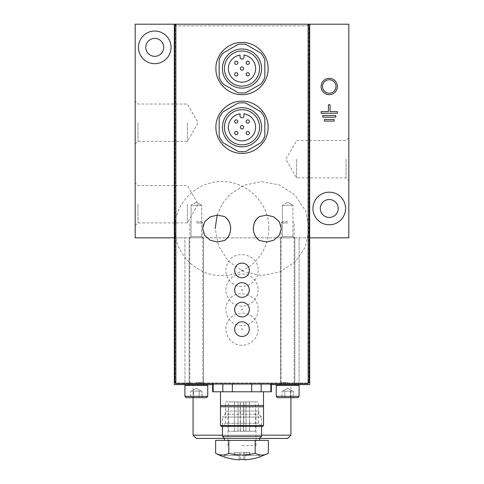 <?xml version="1.0" encoding="UTF-8"?>
<svg xmlns="http://www.w3.org/2000/svg" width="484" height="484" viewBox="0 0 484 484"><rect width="100%" height="100%" fill="white"/><g stroke="black" fill="none" stroke-linecap="round" stroke-linejoin="round"><path stroke-width="0.36" stroke-dasharray="2.42 1.81" d="M242 277.792C251.456 278.227 251.468 262.679 242 263.114C232.526 262.679 232.55 278.246 242 277.792M242 316.935C251.456 317.371 251.468 301.816 242 302.258C232.526 301.816 232.55 317.383 242 316.935M242 336.501C251.456 336.937 251.468 321.388 242 321.824C232.526 321.388 232.55 336.955 242 336.501M242 297.364C251.456 297.799 251.468 282.245 242 282.686C232.526 282.245 232.55 297.811 242 297.364M220.474 405.489L220.474 406.79L263.526 406.79L263.526 405.489L220.474 405.489L220.474 391.786L263.526 391.786L220.474 391.786M263.526 405.489L263.526 391.786M271.355 391.786L212.645 391.786M232.35 391.786L232.35 383.637L222.815 383.637L261.185 383.637L232.35 383.637M222.815 391.786L222.815 383.637L212.645 383.637L222.815 383.637M251.65 391.786L251.65 383.637M261.185 391.786L261.185 383.637L271.355 383.637L261.185 383.637M213.166 391.786L213.166 383.637M270.834 391.786L270.834 383.637M307.721 24.2L176.279 24.2A1.633 1.633 0 0 0 174.645 25.834L174.645 382.003A1.633 1.633 0 0 0 176.279 383.637L307.721 383.637A1.633 1.633 0 0 0 309.355 382.003L309.355 25.834A1.633 1.633 0 0 0 307.721 24.2M174.319 24.2L174.319 384.611L184.918 384.611L184.918 237.838L174.319 237.838M309.681 237.838L184.918 237.838L184.918 384.611L309.681 384.611L309.681 24.2M145.781 47.359A8.972 8.972 0 0 0 159.236 55.128A8.972 8.972 0 0 0 159.236 39.591A8.972 8.972 0 0 0 145.781 47.359M320.281 208.483A8.972 8.972 0 0 0 333.736 216.251A8.972 8.972 0 0 0 333.736 200.715A8.972 8.972 0 0 0 320.281 208.483M135.181 24.2L348.819 24.2L348.819 237.838L135.181 237.838L135.181 24.2M348.819 159.23L348.819 180.689L348.819 159.23M135.181 204.242L135.181 225.701L135.181 204.242M135.181 122.7L135.181 144.159L135.181 122.7M299.082 384.611L299.082 237.838L299.082 384.611M189.159 384.611L203.51 384.611L189.159 384.611L203.51 384.611L189.159 384.611L189.159 237.838L203.51 237.838L189.159 237.838L203.51 237.838L189.159 237.838L189.159 384.611M280.49 384.611L294.841 384.611L280.49 384.611L294.841 384.611L280.49 384.611L280.49 237.838L294.841 237.838L280.49 237.838L294.841 237.838L280.49 237.838L280.49 384.611M193.074 384.611L290.926 384.611L193.074 384.611L193.074 397.66M212.645 384.611L271.355 384.611M224.431 438.431L259.569 438.431M287.665 438.431L196.335 438.431M222.428 435.17L261.572 435.17M290.926 435.17L193.074 435.17M189.813 237.838L202.863 237.838L189.813 237.838L202.863 237.838L189.813 237.838L191.047 236.603L201.622 236.603L191.047 236.603L191.047 205.222L201.622 205.222L191.047 205.222L201.622 205.222L191.047 205.222L191.047 236.603L201.622 236.603L191.047 236.603L189.813 237.838M196.335 202.167L201.622 205.222L196.335 202.167L191.047 205.222L196.335 202.167M281.137 237.838L294.187 237.838L281.137 237.838L294.187 237.838L281.137 237.838L282.378 236.603L292.953 236.603L282.378 236.603L282.378 205.222L292.953 205.222L282.378 205.222L292.953 205.222L282.378 205.222L282.378 236.603L292.953 236.603L282.378 236.603L281.137 237.838M287.665 202.167L292.953 205.222L287.665 202.167L282.378 205.222L287.665 202.167M308.865 381.35L308.865 27.461A1.633 1.633 0 0 0 307.231 25.834L176.769 25.834A1.633 1.633 0 0 0 175.135 27.461L175.135 381.35A1.633 1.633 0 0 0 176.769 382.983L307.231 382.983A1.633 1.633 0 0 0 308.865 381.35L308.865 27.461A1.633 1.633 0 0 0 307.231 25.834L176.769 25.834A1.633 1.633 0 0 0 175.135 27.461L175.135 381.35A1.633 1.633 0 0 0 176.769 382.983L307.231 382.983A1.633 1.633 0 0 0 308.865 381.35M225.52 401.901L258.48 401.901L225.52 401.901L225.52 423.27L258.48 423.27L225.52 423.27L222.428 426.362L261.572 426.362L222.428 426.362L222.428 417.063L261.572 417.063L222.428 417.063L225.205 414.292L258.795 414.292L225.205 414.292L225.205 411.031L258.795 411.031L225.205 411.031M243.627 401.901L228.629 401.901L255.37 401.901L243.627 401.901L243.627 431.256L243.627 401.901L243.633 431.256L255.37 431.256L255.37 401.901M262.709 426.362L221.291 426.362M263.526 425.545L220.474 425.545M243.633 431.256L240.367 431.256L240.373 401.901L240.373 431.256L228.629 431.256L255.37 431.256M236.234 431.256L234.438 431.256L236.234 431.256M236.234 401.901L234.438 401.901L236.234 401.901M247.766 431.256L249.562 431.256L247.766 431.256M247.766 401.901L249.562 401.901L247.766 401.901M242 431.256L240.203 431.256L242 431.256M242 401.901L240.203 401.901L242 401.901M216.015 129.664A26.094 26.094 0 0 0 217.534 136.331M217.897 137.262A26.094 26.094 0 0 0 223.554 145.72M223.802 145.968A26.094 26.094 0 0 0 231.721 151.25M232.005 151.371A26.094 26.094 0 0 0 241.988 153.361M242.067 153.361A26.094 26.094 0 0 0 251.958 151.389M251.97 151.383A26.094 26.094 0 0 0 268.094 127.359M268.094 127.28A26.094 26.094 0 0 0 266.109 117.297M266.043 117.128A26.094 26.094 0 0 0 260.471 108.833M260.41 108.773A26.094 26.094 0 0 0 252.352 103.316M252.019 103.177A26.094 26.094 0 0 0 242.024 101.174M241.976 101.174A26.094 26.094 0 0 0 232.114 103.122M232.03 103.159A26.094 26.094 0 0 0 223.566 108.803M217.903 117.255A26.094 26.094 0 0 0 215.906 127.268M238.188 103.104L222.979 111.889A24.46 24.46 0 0 0 219.167 118.483L219.167 136.052A24.46 24.46 0 0 0 222.979 142.647L238.188 151.431A24.46 24.46 0 0 0 245.811 151.431L261.021 142.647A24.46 24.46 0 0 0 264.833 136.052L264.833 118.483A24.46 24.46 0 0 0 261.021 111.889L245.811 103.104A24.46 24.46 0 0 0 238.188 103.104M216.015 70.954A26.094 26.094 0 0 0 217.534 77.621M217.897 78.553A26.094 26.094 0 0 0 223.554 87.011M223.802 87.253A26.094 26.094 0 0 0 231.721 92.541M232.005 92.662A26.094 26.094 0 0 0 241.988 94.652M242.067 94.652A26.094 26.094 0 0 0 251.958 92.68M251.97 92.668A26.094 26.094 0 0 0 260.44 87.017M260.459 86.999A26.094 26.094 0 0 0 268.094 68.649M268.094 68.571A26.094 26.094 0 0 0 266.109 58.588M266.043 58.419A26.094 26.094 0 0 0 260.471 50.124M260.41 50.064A26.094 26.094 0 0 0 252.352 44.607M252.019 44.461A26.094 26.094 0 0 0 242.024 42.465M241.976 42.465A26.094 26.094 0 0 0 232.114 44.407M232.03 44.443A26.094 26.094 0 0 0 223.566 50.094M217.903 58.54A26.094 26.094 0 0 0 215.906 68.559M238.188 44.395L222.979 53.18A24.46 24.46 0 0 0 219.167 59.774L219.167 77.343A24.46 24.46 0 0 0 222.979 83.938L238.188 92.722A24.46 24.46 0 0 0 245.811 92.722L261.021 83.938A24.46 24.46 0 0 0 264.833 77.343L264.833 59.774A24.46 24.46 0 0 0 261.021 53.18L245.811 44.395A24.46 24.46 0 0 0 238.188 44.395M222.428 127.268A19.572 19.572 0 0 0 251.783 144.214A19.572 19.572 0 0 0 251.783 110.322A19.572 19.572 0 0 0 222.428 127.268M224.431 127.268A17.569 17.569 0 0 0 250.785 142.484A17.569 17.569 0 0 0 250.785 112.052A17.569 17.569 0 0 0 224.431 127.268M240.046 113.794A13.619 13.619 0 0 0 230.547 134.637A13.619 13.619 0 0 0 253.453 134.637A13.619 13.619 0 0 0 243.954 113.794L243.954 115.851A1.954 1.954 0 0 1 242 117.812A1.954 1.954 0 0 1 240.046 115.851L240.046 113.794M236.234 134.667A1.633 1.633 0 0 0 237.644 132.217A1.633 1.633 0 0 0 234.825 132.217A1.633 1.633 0 0 0 236.234 134.667M247.766 134.667A1.633 1.633 0 0 0 249.175 132.217A1.633 1.633 0 0 0 246.356 132.217A1.633 1.633 0 0 0 247.766 134.667M242 128.901A1.633 1.633 0 0 0 243.41 126.451A1.633 1.633 0 0 0 240.59 126.451A1.633 1.633 0 0 0 242 128.901M247.766 123.136A1.633 1.633 0 0 0 249.175 120.685A1.633 1.633 0 0 0 246.356 120.685A1.633 1.633 0 0 0 247.766 123.136M236.234 123.136A1.633 1.633 0 0 0 237.644 120.685A1.633 1.633 0 0 0 234.825 120.685A1.633 1.633 0 0 0 236.234 123.136M222.428 68.559A19.572 19.572 0 0 0 251.783 85.505A19.572 19.572 0 0 0 251.783 51.613A19.572 19.572 0 0 0 222.428 68.559M224.431 68.559A17.569 17.569 0 0 0 250.785 83.774A17.569 17.569 0 0 0 250.785 53.343A17.569 17.569 0 0 0 224.431 68.559M240.046 55.085A13.619 13.619 0 0 0 230.547 75.927A13.619 13.619 0 0 0 253.453 75.927A13.619 13.619 0 0 0 243.954 55.085L243.954 57.142A1.954 1.954 0 0 1 242 59.102A1.954 1.954 0 0 1 240.046 57.142L240.046 55.085M236.234 75.958A1.633 1.633 0 0 0 237.644 73.507A1.633 1.633 0 0 0 234.825 73.507A1.633 1.633 0 0 0 236.234 75.958M247.766 75.958A1.633 1.633 0 0 0 249.175 73.507A1.633 1.633 0 0 0 246.356 73.507A1.633 1.633 0 0 0 247.766 75.958M242 70.192A1.633 1.633 0 0 0 243.41 67.742A1.633 1.633 0 0 0 240.59 67.742A1.633 1.633 0 0 0 242 70.192M247.766 64.42A1.633 1.633 0 0 0 249.175 61.976A1.633 1.633 0 0 0 246.356 61.976A1.633 1.633 0 0 0 247.766 64.42M236.234 64.42A1.633 1.633 0 0 0 237.644 61.976A1.633 1.633 0 0 0 234.825 61.976A1.633 1.633 0 0 0 236.234 64.42M312.942 208.483A16.311 16.311 0 0 0 337.402 222.604A16.311 16.311 0 0 0 337.402 194.362A16.311 16.311 0 0 0 312.942 208.483M322.507 86.497A6.74 6.74 0 0 0 332.623 92.335A6.74 6.74 0 0 0 332.623 80.659A6.74 6.74 0 0 0 322.507 86.497M138.442 47.359A16.311 16.311 0 0 0 162.902 61.48A16.311 16.311 0 0 0 162.902 33.233A16.311 16.311 0 0 0 138.442 47.359M187.368 122.7L187.368 141.364L187.368 122.7M137.97 122.7L137.97 141.364L137.97 122.7M346.03 159.23L346.03 177.894L346.03 159.23M296.632 159.23L296.632 177.894L296.632 159.23M187.368 204.242L187.368 222.906L187.368 204.242M137.97 204.242L137.97 222.906L137.97 204.242M334.141 121.073L334.141 119.439L324.359 119.439L324.359 121.073L334.141 121.073M335.775 117.158L335.775 115.525L322.725 115.525L322.725 117.158L335.775 117.158M337.402 113.244L337.402 111.61L330.064 111.61L330.064 104.762L328.436 104.762L328.436 111.61L321.098 111.61L321.098 113.244L337.402 113.244M206.989 384.611L185.687 384.611L206.989 384.611L185.687 384.611L206.989 384.611L207.751 385.379L207.751 396.354L184.918 396.354L207.751 396.354L206.45 397.66L186.225 397.66M193.509 397.66L199.16 397.66L190.69 397.66L193.509 397.66L193.509 391.132L190.69 391.132L190.69 397.66L190.69 391.132L193.509 391.132L193.509 397.66L193.509 391.132L196.335 391.132L191.446 391.132L199.16 391.132L199.16 397.66L201.985 397.66L199.16 397.66L199.16 391.132L196.335 391.132L201.985 391.132L201.985 397.66L201.985 391.132L190.69 391.132L193.509 391.132L193.509 397.66M196.335 384.611L204 384.611L196.335 384.611M196.335 382.656L202.863 382.656L196.335 382.656M196.335 222.93L202.863 222.93L196.335 222.93M196.335 221.527L201.459 221.527L196.335 221.527M207.751 385.379L184.918 385.379L207.751 385.379L184.918 385.379L185.687 384.611M196.335 388.313L191.446 391.132L192.1 391.132L191.446 391.132L196.335 388.313L201.229 391.132L200.576 391.132L201.985 391.132L199.16 391.132L199.16 397.66L199.16 391.132L193.509 391.132L201.229 391.132L196.335 388.313M193.437 397.66L190.763 397.66L193.437 397.66M193.661 397.66L199.015 397.66L193.661 397.66M199.233 397.66L201.913 397.66L199.233 397.66M207.751 396.354L184.918 396.354L184.918 385.379M196.335 391.132L200.576 391.132L196.335 391.132M297.775 397.66L277.55 397.66L297.775 397.66L277.55 397.66L276.249 396.354L299.082 396.354L276.249 396.354L276.249 385.379L299.082 385.379L276.249 385.379L299.082 385.379L298.313 384.611L277.011 384.611L298.313 384.611M284.84 397.66L290.491 397.66L282.015 397.66L284.84 397.66L284.84 391.132L282.015 391.132L282.015 397.66L282.015 391.132L284.84 391.132L284.84 397.66L284.84 391.132L287.665 391.132L282.771 391.132L290.491 391.132L290.491 397.66L293.31 397.66L290.491 397.66L290.491 391.132L287.665 391.132L293.31 391.132L293.31 397.66L293.31 391.132L282.015 391.132L284.84 391.132L284.84 397.66M287.665 384.611L280 384.611L287.665 384.611M287.665 382.656L281.137 382.656L287.665 382.656M287.665 222.93L281.137 222.93L287.665 222.93M287.665 221.527L282.541 221.527L287.665 221.527M287.665 388.313L282.771 391.132L283.424 391.132L282.771 391.132L287.665 388.313L292.554 391.132L291.9 391.132L293.31 391.132L290.491 391.132L290.491 397.66L290.491 391.132L284.84 391.132L292.554 391.132L287.665 388.313M284.767 397.66L282.087 397.66L284.767 397.66M284.985 397.66L290.339 397.66L284.985 397.66M290.563 397.66L293.237 397.66L290.563 397.66M276.249 396.354L299.082 396.354L299.082 385.379M287.665 391.132L283.424 391.132L287.665 391.132M215.634 453.29A50.53 25.265 90 0 0 228.817 453.29A50.53 50.53 0 0 0 255.183 453.29A50.53 25.265 -90 0 0 268.366 453.29M243.47 459.473L243.47 452.486L240.53 452.486L244.777 452.486L243.47 452.486L243.47 459.473A55.255 25.942 -90 0 0 244.747 459.685A55.376 0.968 -90 0 0 244.771 459.8A55.364 55.364 0 0 0 259.612 456.993L259.612 457.084M240.53 459.473L240.53 452.486L239.223 452.486L239.253 459.685A55.255 25.942 90 0 0 240.53 459.473L240.53 452.486L239.253 452.486L239.253 459.685A55.376 0.968 90 0 1 239.229 459.8L239.223 455.39L239.229 459.8A55.364 55.364 0 0 1 224.388 456.993L224.388 457.084M239.223 452.486L239.229 455.39L224.388 455.39L224.388 456.993L224.388 455.39L239.229 455.39L239.223 452.486L237.257 452.486L237.257 455.39L237.257 452.486L233.978 452.486L239.223 452.486M244.771 455.39L244.771 459.8L244.771 455.39L259.612 455.39L244.771 455.39L244.777 452.486L244.777 455.39M244.747 452.486L244.747 459.685L244.747 452.486M242 440.386L259.569 440.386L242 440.386M268.366 440.386L215.634 440.386M259.569 438.31L224.431 438.31M261.572 436.308L222.428 436.308M242 411.031L256.024 411.031L242 411.031M242 445.607L256.024 445.607L242 445.607M228.817 440.386L228.817 453.29M255.183 440.386L255.183 453.29M244.777 452.486L246.743 452.486L246.743 455.39L246.743 452.486L250.022 452.486L244.777 452.486M259.612 455.39L259.612 456.993L259.612 455.39M241.546 329.162A0.454 0.454 0 0 1 242.224 328.769A0.454 0.454 0 0 1 242.224 329.556A0.454 0.454 0 0 1 241.546 329.162M241.546 309.597A0.454 0.454 0 0 1 242.224 309.203A0.454 0.454 0 0 1 242.224 309.99A0.454 0.454 0 0 1 241.546 309.597M241.546 290.025A0.454 0.454 0 0 1 242.224 289.632A0.454 0.454 0 0 1 242.224 290.418A0.454 0.454 0 0 1 241.546 290.025M241.546 270.453A0.454 0.454 0 0 1 242.224 270.06A0.454 0.454 0 0 1 242.224 270.846A0.454 0.454 0 0 1 241.546 270.453M234.861 452.486L234.861 455.39L234.861 452.486M249.139 452.486L249.139 455.39L249.139 452.486M290.926 397.66L290.926 384.611M203.51 384.611L203.51 237.838L203.51 384.611M201.622 236.603L202.863 237.838L201.622 236.603L201.622 205.222L201.622 236.603M294.841 384.611L294.841 237.838L294.841 384.611M292.953 236.603L294.187 237.838L292.953 236.603L292.953 205.222L292.953 236.603M258.795 411.031L258.795 414.292L261.572 417.063L261.572 426.362L258.48 423.27L258.48 401.901M228.629 431.256L228.629 401.901M238.025 431.256L238.025 401.901L238.025 431.256M234.438 431.256L234.438 401.901L234.438 431.256M249.562 431.256L249.562 401.901L249.562 431.256M245.975 431.256L245.975 401.901L245.975 431.256M243.797 431.256L243.797 401.901M240.203 431.256L240.203 401.901M240.367 431.256L240.367 401.901M258.081 329.162C258.444 339.278 247.711 347.609 238.001 344.741C228.109 342.575 222.719 330.106 227.91 321.418C232.465 312.38 245.884 310.25 253.011 317.444C256.314 320.65 258.008 324.558 258.081 329.162M258.081 309.597C258.444 319.712 247.711 328.037 238.001 325.169C228.581 323.185 222.797 311.285 227.674 302.294C234.655 286.722 259.733 294.381 258.081 309.597M258.081 290.025C258.444 300.141 247.711 308.465 238.001 305.598C228.109 303.432 222.719 290.969 227.91 282.275C232.465 273.236 245.884 271.113 253.011 278.3C256.314 281.513 258.008 285.415 258.081 290.025M258.081 270.453C258.444 280.569 247.711 288.894 238.001 286.032C227.952 283.624 223.148 271.657 227.45 263.605C233.839 247.893 259.406 254.427 258.081 270.453M268.808 228.545C269.189 254.62 246.096 276.049 222.416 275.469C197.557 276.654 173.647 253.84 174.942 227.153C174.893 203.092 196.921 180.853 222.404 181.621C247.826 181.385 269.54 204.194 268.808 228.545M217.159 215.108L222.017 204.181L229.476 194.834L244.263 185.148L261.584 181.621L279.679 185.015L295.071 195.106L305.7 211.06L309.058 229.93L305.162 247.306L295.077 261.977L279.685 272.068L261.596 275.469L243.591 271.651L228.436 261.209L218.629 246.168L215.192 228.545M135.181 144.159L137.97 141.364L187.368 141.364L198.144 122.7L187.368 104.036L137.97 104.036L135.181 101.247M348.819 137.777L346.03 140.566L296.632 140.566L285.856 159.23L296.632 177.894L346.03 177.894L348.819 180.689M135.181 225.701L137.97 222.906L187.368 222.906L198.144 204.242L187.368 185.578L137.97 185.578L135.181 182.789M189.813 382.656L188.669 384.611L189.813 382.656L189.813 222.93L191.216 221.527L189.813 222.93L189.813 382.656M202.863 382.656L204 384.611L202.863 382.656L202.863 222.93L201.459 221.527L202.863 222.93L202.863 382.656M281.137 382.656L280 384.611L281.137 382.656L281.137 222.93L282.541 221.527L281.137 222.93L281.137 382.656M294.187 382.656L295.331 384.611L294.187 382.656L294.187 222.93L292.784 221.527L294.187 222.93L294.187 382.656M277.011 384.611L276.249 385.379M256.024 445.607L256.024 411.031M227.976 445.607L227.976 411.031M233.978 452.486L233.978 455.39M250.022 452.486L250.022 455.39"/><path stroke-width="0.73" d="M259.466 216.572C251.317 221.89 251.299 235.17 259.466 240.512A14.677 14.568 -90 0 1 259.466 216.572L266.642 215.102L273.714 216.826L279.201 221.587L281.367 228.545L279.201 235.502L273.69 240.27L266.605 241.982L259.466 240.512M215.906 68.559L215.906 68.559C215.561 82.528 228.049 94.991 241.988 94.652C255.927 95.015 268.445 82.51 268.094 68.571C268.445 54.631 255.988 42.132 242.024 42.465C228.055 42.12 215.58 54.553 215.906 68.559A26.094 26.094 0 0 0 216.015 70.954M307.721 24.2L309.355 25.834L309.355 382.003L307.721 383.637L175.867 383.582L174.645 382.003L174.645 25.834L176.279 24.2L307.721 24.2M215.906 127.268L215.906 127.268C215.561 141.237 228.049 153.7 241.988 153.361C255.927 153.73 268.445 141.219 268.094 127.28C268.445 113.341 255.988 100.841 242.024 101.174C228.055 100.829 215.58 113.262 215.906 127.268A26.094 26.094 0 0 0 216.015 129.664M224.534 240.512C232.683 235.194 232.701 221.914 224.534 216.572L217.395 215.102L210.31 216.82L204.799 221.587L202.633 228.545L204.799 235.496L210.286 240.258L217.358 241.982L224.534 240.512A14.677 14.568 -90 0 0 224.534 216.572M263.526 405.489L263.526 406.79L220.474 406.79L220.474 405.489L263.526 405.489L263.526 391.786M220.474 405.489L220.474 391.786M271.355 383.637L271.355 391.786L232.35 391.786L232.35 383.637M212.645 383.637L212.645 391.786L232.35 391.786M213.166 391.786L213.166 383.637M222.815 391.786L222.815 383.637M251.65 391.786L251.65 383.637M261.185 391.786L261.185 383.637M270.834 391.786L270.834 383.637M138.442 47.359A16.311 16.311 0 0 0 162.902 61.48A16.311 16.311 0 0 0 162.902 33.233A16.311 16.311 0 0 0 138.442 47.359M309.681 237.838L348.819 237.838L348.819 24.2L135.181 24.2L135.181 237.838L174.319 237.838M337.402 111.61L330.064 111.61L330.064 104.762L328.436 104.762L328.436 111.61L321.098 111.61L321.098 113.244L337.402 113.244L337.402 111.61M335.775 115.525L322.725 115.525L322.725 117.158L335.775 117.158L335.775 115.525M334.141 119.439L324.359 119.439L324.359 121.073L334.141 121.073L334.141 119.439M321.098 86.497A8.155 8.155 0 0 0 333.325 93.557A8.155 8.155 0 0 0 333.325 79.437A8.155 8.155 0 0 0 321.098 86.497M312.942 208.483A16.311 16.311 0 0 0 337.402 222.604A16.311 16.311 0 0 0 337.402 194.362A16.311 16.311 0 0 0 312.942 208.483M174.319 24.2L174.319 384.611L212.645 384.611M271.355 384.611L309.681 384.611L309.681 24.2M222.428 435.17L193.074 435.17L196.335 438.431L224.431 438.431M259.569 438.431L287.665 438.431L290.926 435.17L290.926 397.66M261.572 435.17L290.926 435.17M193.074 435.17L193.074 397.66M263.526 425.545L220.474 425.545L221.291 426.362L262.709 426.362L263.526 425.545L263.526 406.79M220.474 425.545L220.474 406.79M217.534 136.331A26.094 26.094 0 0 0 217.897 137.262M252.352 103.316A26.094 26.094 0 0 0 252.019 103.177M223.566 108.803A26.094 26.094 0 0 0 217.903 117.255M217.534 77.621A26.094 26.094 0 0 0 217.897 78.553M252.352 44.607A26.094 26.094 0 0 0 252.019 44.461M223.566 50.094A26.094 26.094 0 0 0 217.903 58.54M261.021 111.889L245.811 103.104A24.46 24.46 0 0 0 238.188 103.104L222.979 111.889A24.46 24.46 0 0 0 219.167 118.483L219.167 136.052A24.46 24.46 0 0 0 222.979 142.647L238.188 151.431A24.46 24.46 0 0 0 245.811 151.431L261.021 142.647A24.46 24.46 0 0 0 264.833 136.052L264.833 118.483A24.46 24.46 0 0 0 261.021 111.889M222.428 127.268A19.572 19.572 0 0 0 251.783 144.214A19.572 19.572 0 0 0 251.783 110.322A19.572 19.572 0 0 0 222.428 127.268M224.431 127.268A17.569 17.569 0 0 0 250.785 142.484A17.569 17.569 0 0 0 250.785 112.052A17.569 17.569 0 0 0 224.431 127.268M243.954 113.794A13.619 13.619 0 0 1 253.453 134.637A13.619 13.619 0 0 1 230.547 134.637A13.619 13.619 0 0 1 240.046 113.794L240.046 115.851A1.954 1.954 0 0 0 242 117.812A1.954 1.954 0 0 0 243.954 115.851L243.954 113.794M236.234 134.667A1.633 1.633 0 0 0 237.644 132.217A1.633 1.633 0 0 0 234.825 132.217A1.633 1.633 0 0 0 236.234 134.667M247.766 134.667A1.633 1.633 0 0 0 249.175 132.217A1.633 1.633 0 0 0 246.356 132.217A1.633 1.633 0 0 0 247.766 134.667M242 128.901A1.633 1.633 0 0 0 243.41 126.451A1.633 1.633 0 0 0 240.59 126.451A1.633 1.633 0 0 0 242 128.901M247.766 123.136A1.633 1.633 0 0 0 249.175 120.685A1.633 1.633 0 0 0 246.356 120.685A1.633 1.633 0 0 0 247.766 123.136M236.234 123.136A1.633 1.633 0 0 0 237.644 120.685A1.633 1.633 0 0 0 234.825 120.685A1.633 1.633 0 0 0 236.234 123.136M261.021 53.18L245.811 44.395A24.46 24.46 0 0 0 238.188 44.395L222.979 53.18A24.46 24.46 0 0 0 219.167 59.774L219.167 77.343A24.46 24.46 0 0 0 222.979 83.938L238.188 92.722A24.46 24.46 0 0 0 245.811 92.722L261.021 83.938A24.46 24.46 0 0 0 264.833 77.343L264.833 59.774A24.46 24.46 0 0 0 261.021 53.18M222.428 68.559A19.572 19.572 0 0 0 251.783 85.505A19.572 19.572 0 0 0 251.783 51.613A19.572 19.572 0 0 0 222.428 68.559M224.431 68.559A17.569 17.569 0 0 0 250.785 83.774A17.569 17.569 0 0 0 250.785 53.343A17.569 17.569 0 0 0 224.431 68.559M243.954 55.085A13.619 13.619 0 0 1 253.453 75.927A13.619 13.619 0 0 1 230.547 75.927A13.619 13.619 0 0 1 240.046 55.085L240.046 57.142A1.954 1.954 0 0 0 242 59.102A1.954 1.954 0 0 0 243.954 57.142L243.954 55.085M236.234 75.958A1.633 1.633 0 0 0 237.644 73.507A1.633 1.633 0 0 0 234.825 73.507A1.633 1.633 0 0 0 236.234 75.958M247.766 75.958A1.633 1.633 0 0 0 249.175 73.507A1.633 1.633 0 0 0 246.356 73.507A1.633 1.633 0 0 0 247.766 75.958M242 70.192A1.633 1.633 0 0 0 243.41 67.742A1.633 1.633 0 0 0 240.59 67.742A1.633 1.633 0 0 0 242 70.192M247.766 64.42A1.633 1.633 0 0 0 249.175 61.976A1.633 1.633 0 0 0 246.356 61.976A1.633 1.633 0 0 0 247.766 64.42M236.234 64.42A1.633 1.633 0 0 0 237.644 61.976A1.633 1.633 0 0 0 234.825 61.976A1.633 1.633 0 0 0 236.234 64.42M242 336.501A7.339 7.339 0 0 0 249.339 329.162A7.339 7.339 0 0 0 242 321.824A7.339 7.339 0 0 0 234.661 329.162A7.339 7.339 0 0 0 242 336.501M242 316.935A7.339 7.339 0 0 0 249.339 309.597A7.339 7.339 0 0 0 242 302.258A7.339 7.339 0 0 0 234.661 309.597A7.339 7.339 0 0 0 242 316.935M242 297.364A7.339 7.339 0 0 0 249.339 290.025A7.339 7.339 0 0 0 242 282.686A7.339 7.339 0 0 0 234.661 290.025A7.339 7.339 0 0 0 242 297.364M242 277.792A7.339 7.339 0 0 0 249.339 270.453A7.339 7.339 0 0 0 242 263.114A7.339 7.339 0 0 0 234.661 270.453A7.339 7.339 0 0 0 242 277.792M320.281 208.483A8.972 8.972 0 0 0 333.736 216.251A8.972 8.972 0 0 0 333.736 200.715A8.972 8.972 0 0 0 320.281 208.483M322.507 86.497A6.74 6.74 0 0 0 332.623 92.335A6.74 6.74 0 0 0 332.623 80.659A6.74 6.74 0 0 0 322.507 86.497M145.781 47.359A8.972 8.972 0 0 0 159.236 55.128A8.972 8.972 0 0 0 159.236 39.591A8.972 8.972 0 0 0 145.781 47.359M186.225 397.66L184.918 396.354L186.225 397.66L206.45 397.66L207.751 396.354L207.751 385.379L206.989 384.611M185.687 384.611L184.918 385.379L207.751 385.379M184.918 385.379L184.918 396.354L207.751 396.354M297.775 397.66L299.082 396.354L276.249 396.354L277.55 397.66L297.775 397.66L299.082 396.354L299.082 385.379L298.313 384.611M277.011 384.611L276.249 385.379L299.082 385.379M259.612 456.993A55.364 55.364 0 0 1 244.771 459.8A55.376 0.968 -90 0 1 244.747 459.685A55.255 25.942 -90 0 1 243.47 459.473L240.53 459.473A55.255 25.942 90 0 1 239.253 459.685A55.376 0.968 90 0 1 239.229 459.8A55.364 55.364 0 0 1 224.388 456.993L224.388 457.084A55.448 55.448 0 0 1 215.634 453.29A50.53 25.265 90 0 0 228.817 453.29A50.53 50.53 0 0 0 255.183 453.29A50.53 25.265 -90 0 0 268.366 453.29L259.612 456.993M240.53 459.473L243.47 459.473M215.634 453.29L215.634 440.386L268.366 440.386L268.366 453.29M224.431 440.386L224.431 438.31L259.569 438.31L261.572 436.308L261.572 426.362M224.431 438.31L222.428 436.308L261.572 436.308M255.183 440.386L255.183 453.29M228.817 440.386L228.817 453.29M175.867 383.582L175.867 24.254M308.133 383.582L308.133 24.254M215.192 228.545L217.159 215.108M276.249 396.354L276.249 385.379M259.569 440.386L259.569 438.31M222.428 436.308L222.428 426.362"/></g></svg>
